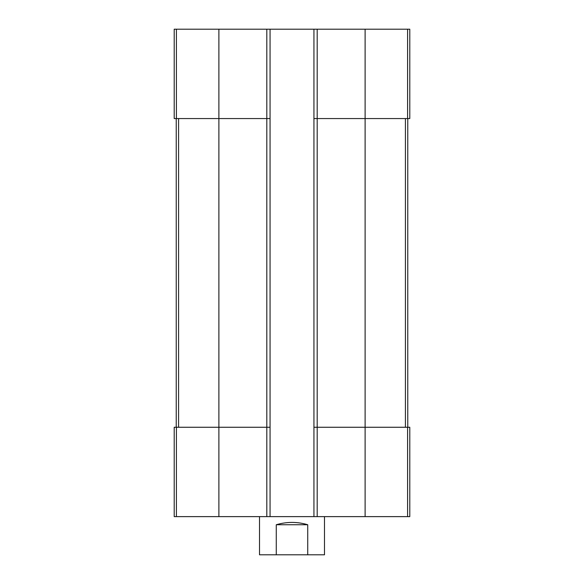 <?xml version="1.0" encoding="UTF-8"?>
<svg xmlns="http://www.w3.org/2000/svg" width="584" height="584" viewBox="0 0 584 584"><rect width="100%" height="100%" fill="white"/><g stroke="black" fill="none" stroke-linecap="round" stroke-linejoin="round"><path stroke-width="0.88" d="M317.185 29.2L317.185 118.559L313.937 118.559L313.937 29.2L409.793 29.2L409.793 118.559L365.109 118.559L365.109 516.621L174.207 516.621L174.207 427.262L176.412 427.262L176.412 516.621M407.588 427.262L407.588 516.621L409.793 516.621L409.793 427.262L317.185 427.262L317.185 118.559L365.109 118.559L365.109 29.2M313.937 29.2L270.063 29.2L270.063 118.559L266.815 118.559L266.815 516.621M270.063 29.2L174.207 29.2L174.207 118.559L266.815 118.559L266.815 29.2M407.588 516.621L365.109 516.621M317.185 516.621L317.185 427.262L313.937 427.262L313.937 516.621M313.937 118.559L313.937 427.262M270.063 118.559L270.063 516.621M270.063 427.262L176.412 427.262M176.237 118.559L176.237 427.262M407.763 118.559L407.763 427.262M259.508 516.621L259.508 554.8L324.492 554.8L324.492 516.621M276.268 554.8L276.268 524.746L307.731 524.746C297.241 521.636 286.759 521.636 276.268 524.746M307.731 554.8L307.731 524.746M407.588 29.2L407.588 118.559M218.891 29.2L218.891 516.621M176.412 29.2L176.412 118.559M178.58 118.559L178.58 427.262M405.42 118.559L405.42 427.262"/></g></svg>
